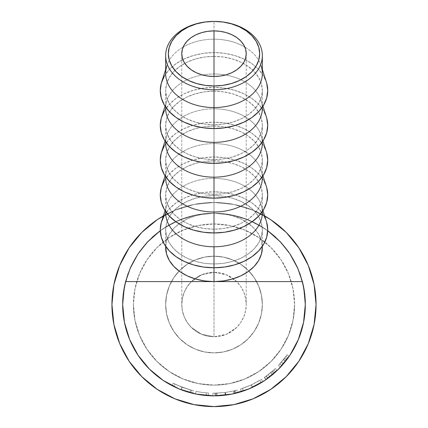 <?xml version="1.0" encoding="UTF-8"?>
<svg xmlns="http://www.w3.org/2000/svg" width="428" height="428" viewBox="0 0 428 428"><rect width="100%" height="100%" fill="white"/><g stroke="black" fill="none" stroke-linecap="round" stroke-linejoin="round"><path stroke-width="0.32" stroke-dasharray="2.14 1.6" d="M165.652 304.538A48.348 48.348 0 0 1 248.887 271.068A48.348 48.348 0 0 1 262.348 304.538A48.348 48.348 0 0 0 214 256.19A48.348 48.348 0 0 0 165.652 304.538L166.583 295.106L169.333 286.038L173.8 277.676L179.814 270.352L187.143 264.338L195.5 259.871L204.568 257.121L214 256.19L223.432 257.121L232.5 259.871L240.857 264.338L248.186 270.352L254.2 277.676L258.667 286.038L261.417 295.106L262.348 304.538L261.417 313.97L258.667 323.038L254.2 331.395L248.186 338.725L240.857 344.733L232.5 349.205L223.432 351.955L214 352.881L204.568 351.955L195.5 349.205L187.143 344.733L179.814 338.725L173.8 331.395L169.333 323.038L166.583 313.97L165.652 304.538A48.348 48.348 0 0 0 214 352.881A48.348 48.348 0 0 0 262.348 304.538A48.348 48.348 0 0 1 214 352.881A48.348 48.348 0 0 1 165.652 304.538L166.583 313.97L169.333 323.038L173.8 331.395L179.814 338.725L187.143 344.733L195.5 349.205L204.568 351.955L214 352.881L223.432 351.955L232.5 349.205L240.857 344.733L248.186 338.725L254.2 331.395L258.667 323.038L261.417 313.97L262.348 304.538L261.417 295.106L258.667 286.038L254.2 277.676L248.186 270.352L240.857 264.338L232.5 259.871L223.432 257.121L214 256.19L204.568 257.121L195.5 259.871L187.143 264.338L179.814 270.352L173.8 277.676L169.333 286.038L166.583 295.106L165.652 304.538M201.668 274.76L214 272.31A32.228 32.228 0 0 0 181.772 304.538A32.228 32.228 0 0 0 214 336.766L201.668 334.316L191.209 327.329L187.202 322.445L184.222 316.87L182.387 310.824L181.772 304.538L182.387 298.252L184.222 292.201L187.202 286.632L191.209 281.747L201.668 274.76L191.209 281.747L187.202 286.632L184.222 292.201L182.387 298.252L181.772 304.538L182.387 310.824L184.222 316.87L187.202 322.445L191.209 327.329L201.668 334.316L214 336.766L214 76.478L214 272.31L201.668 274.76L207.714 272.925L214 272.31L214 76.478L214 336.766L226.332 334.316L236.791 327.329L240.798 322.445L243.778 316.87L245.613 310.824L246.228 304.538L245.613 298.252L243.778 292.201L240.798 286.632L236.791 281.747L226.332 274.76L214 272.31L226.332 274.76L236.791 281.747L240.798 286.632L243.778 292.201L245.613 298.252L246.228 304.538L245.613 310.824L243.778 316.87L240.798 322.445L236.791 327.329L226.332 334.316L214 336.766A32.228 32.228 0 0 0 246.228 304.538A32.228 32.228 0 0 0 214 272.31L220.286 272.925L226.332 274.76L231.906 277.74L236.791 281.747L240.798 286.632L243.778 292.201L245.613 298.252L246.228 304.538L245.613 310.824L243.778 316.87L240.798 322.445L236.791 327.329L231.906 331.336L226.332 334.316L220.286 336.146L214 336.766L207.714 336.146L201.668 334.316L196.094 331.336L191.209 327.329L187.202 322.445L184.222 316.87L182.387 310.824L181.772 304.538L182.387 298.252L184.222 292.201L187.202 286.632L191.209 281.747L196.094 277.74L201.668 274.76M214 39.183L214 21.4L214 39.183A48.348 34.187 180 0 1 244.827 47.037A48.348 34.187 0 0 0 214 39.183L214 52.58L214 39.183A48.348 34.187 0 0 0 183.173 47.037A48.348 34.187 180 0 1 214 39.183M262.348 73.37A48.348 34.187 0 0 0 244.827 47.037A48.348 34.187 180 0 1 261.15 65.816L262.348 69.545M266.393 82.176A53.719 37.985 0 0 0 214 52.58A53.719 37.985 0 0 0 161.607 82.176M262.348 108.177A48.348 34.187 0 0 0 214 73.991L214 56.378A48.348 34.187 180 0 1 262.348 90.565A48.348 34.187 180 0 1 214 124.751L214 128.55L214 124.751A48.348 34.187 180 0 1 165.652 90.565A48.348 34.187 180 0 1 214 56.378L214 73.991A48.348 34.187 180 0 1 261.15 100.623A48.348 34.187 180 0 1 262.321 107.155M266.393 116.983A53.719 37.985 0 0 0 214 87.387L214 73.991L214 87.387A53.719 37.985 0 0 0 161.607 116.983M262.348 142.984A48.348 34.187 0 0 0 214 108.798L214 91.185A48.348 34.187 180 0 1 262.348 125.372A48.348 34.187 180 0 1 214 159.558L214 163.357L214 159.558A48.348 34.187 180 0 1 165.652 125.372A48.348 34.187 180 0 1 214 91.185L214 108.798A48.348 34.187 180 0 1 261.15 135.43A48.348 34.187 180 0 1 262.321 141.962M266.393 151.79A53.719 37.985 0 0 0 214 122.194L214 108.798L214 122.194A53.719 37.985 0 0 0 161.607 151.79M262.348 177.791A48.348 34.187 0 0 0 214 143.605L214 125.993A48.348 34.187 180 0 1 262.348 160.179A48.348 34.187 180 0 1 214 194.366L214 198.164L214 194.366A48.348 34.187 180 0 1 165.652 160.179A48.348 34.187 180 0 1 214 125.993L214 143.605A48.348 34.187 180 0 1 261.15 170.237A48.348 34.187 180 0 1 262.321 176.769M266.393 186.597A53.719 37.985 0 0 0 214 157.001L214 143.605L214 157.001A53.719 37.985 0 0 0 161.607 186.597M262.348 212.598A48.348 34.187 0 0 0 214 178.412L214 160.8A48.348 34.187 180 0 1 262.348 194.986A48.348 34.187 180 0 1 214 229.173L214 232.971L214 229.173A48.348 34.187 180 0 1 165.652 194.986A48.348 34.187 180 0 1 214 160.8L214 178.412A48.348 34.187 180 0 1 261.15 205.044A48.348 34.187 180 0 1 262.321 211.576M266.393 221.404A53.719 37.985 0 0 0 214 191.808L214 178.412L214 191.808L203.519 192.541L193.445 194.703L184.158 198.212L176.015 202.936L169.338 208.693L164.373 215.257M165.673 246.384L166.583 240.734L169.333 234.319L173.8 228.413L179.814 223.229L187.143 218.981L195.5 215.819L204.568 213.877L214 213.219L231.816 214.974L248.946 220.169L231.816 214.974L214 213.219L196.185 214.974L179.054 220.169L163.266 228.611L179.054 220.169L196.185 214.974L214 213.219L231.816 214.974L214 213.219L196.185 214.974L179.054 220.169L196.185 214.974L214 213.219L199.036 214.455L184.479 218.12L170.719 224.128L160.297 230.676L163.266 228.611L179.054 220.169L163.266 228.611L160.297 230.676L170.719 224.128L184.479 218.12L199.036 214.455L214 213.219L223.432 213.877L232.5 215.819L240.857 218.981L248.186 223.229L254.2 228.413L258.667 234.319L261.417 240.734L262.348 247.405A48.348 34.187 0 0 0 214 213.219L196.185 214.974L179.054 220.169L163.266 228.611L149.426 239.964L138.073 253.804L129.631 269.592L124.436 286.723L122.681 304.538A91.319 91.319 0 0 0 214 395.857A91.319 91.319 0 0 0 305.319 304.538L303.564 286.723L298.37 269.592L289.927 253.804L278.575 239.964L264.734 228.611L248.946 220.169L231.816 214.974L214 213.219L214 195.607A48.348 34.187 180 0 1 262.348 229.793A48.348 34.187 180 0 1 214 263.98L214 267.778L214 263.98A48.348 34.187 180 0 1 165.652 229.793A48.348 34.187 180 0 1 214 195.607L214 213.219A48.348 34.187 0 0 0 165.652 247.405M288.055 357.974A91.319 91.319 0 0 0 289.226 356.305A91.319 91.319 0 0 1 286.61 359.916L280.624 366.994L287.092 359.285A91.319 91.319 0 0 0 288.055 357.974L285.877 356.401A88.633 88.633 0 0 1 284.941 357.674L287.092 359.285L280.447 367.181L286.61 359.916L284.476 358.29L281.314 362.195L283.357 363.944L281.314 362.195L278.489 365.341L280.447 367.181L278.489 365.341L281.431 362.061L283.475 363.805L281.431 362.061L284.941 357.674L287.092 359.285A91.319 91.319 0 0 0 288.055 357.974L285.877 356.401L288.055 357.974A91.319 91.319 0 0 0 289.226 356.305L287.017 354.78A88.633 88.633 0 0 1 285.877 356.401L288.055 357.974L285.877 356.401A88.633 88.633 0 0 1 284.941 357.674L278.489 365.341L284.476 358.29L286.61 359.916A91.319 91.319 0 0 0 289.226 356.305L287.017 354.78A88.633 88.633 0 0 1 284.476 358.29A88.633 88.633 0 0 0 287.017 354.78A88.633 88.633 0 0 1 283.438 359.622L279.832 363.88L285.877 356.401L279.832 363.88L281.827 365.683L285.653 361.152L283.545 359.483L285.653 361.152L288.055 357.974L285.877 356.401A88.633 88.633 0 0 1 283.438 359.622L285.546 361.291A91.319 91.319 0 0 0 288.055 357.974L281.827 365.683L279.832 363.88L283.438 359.622L285.546 361.291A91.319 91.319 0 0 0 288.055 357.974M275.669 371.889A91.319 91.319 0 0 0 277.162 370.493A91.319 91.319 0 0 1 273.797 373.558L265.874 379.695A91.319 91.319 0 0 0 267.928 378.229L274.439 372.997A91.319 91.319 0 0 0 275.669 371.889L273.856 369.904A88.633 88.633 0 0 1 272.657 370.985L274.439 372.997L267.928 378.229L266.344 376.062A88.633 88.633 0 0 1 264.349 377.485L265.874 379.695L273.797 373.558L272.037 371.525L268.169 374.693L269.811 376.817L268.169 374.693L264.579 377.319L266.114 379.529L264.579 377.319L270.801 372.579L272.524 374.639L270.801 372.579L264.349 377.485L265.874 379.695A91.319 91.319 0 0 0 267.928 378.229L266.344 376.062L272.657 370.985L274.439 372.997A91.319 91.319 0 0 0 275.669 371.889L273.856 369.904L275.669 371.889A91.319 91.319 0 0 0 277.162 370.493L275.3 368.551A88.633 88.633 0 0 1 273.856 369.904L275.669 371.889L273.856 369.904A88.633 88.633 0 0 1 272.657 370.985L266.344 376.062A88.633 88.633 0 0 1 264.349 377.485L272.037 371.525L273.797 373.558A91.319 91.319 0 0 0 277.162 370.493L275.3 368.551A88.633 88.633 0 0 1 272.037 371.525A88.633 88.633 0 0 0 275.3 368.551A88.633 88.633 0 0 1 270.742 372.627L266.195 376.175L273.856 369.904L266.195 376.175L267.773 378.341L272.534 374.628L270.817 372.569L272.534 374.628L275.669 371.889L273.856 369.904A88.633 88.633 0 0 1 270.742 372.627L272.459 374.693A91.319 91.319 0 0 0 275.669 371.889L267.773 378.341L266.195 376.175L270.742 372.627L272.459 374.693A91.319 91.319 0 0 0 275.669 371.889M253.665 386.789L241.387 391.652L252.445 387.372L262.776 381.739L253.665 386.789M252.183 387.49L252.606 387.292L251.471 384.858L252.606 387.292L262.958 381.626L261.519 379.358L262.958 381.626L252.445 387.372L251.311 384.933L261.519 379.358L251.471 384.858L240.531 389.106L241.387 391.652L240.531 389.106L251.311 384.933L252.445 387.372L241.339 391.668L251.423 387.838M217.13 395.804L225.31 395.156A91.319 91.319 0 0 0 225.765 395.098L235.994 393.172A91.319 91.319 0 0 0 237.979 392.653L235.074 393.391A91.319 91.319 0 0 1 234.785 393.46L225.551 395.124L216.215 395.83A91.319 91.319 0 0 1 215.921 395.836L212.898 395.852A91.319 91.319 0 0 0 214.952 395.852L217.13 395.804L217.033 393.118L224.973 392.487L225.31 395.156A91.319 91.319 0 0 0 225.765 395.098L225.417 392.433L233.292 391.048L233.875 393.669L225.765 395.098L225.417 392.433A88.633 88.633 0 0 1 224.973 392.487L225.31 395.156L217.13 395.804L214.952 395.852L214.92 393.166L217.033 393.118L217.13 395.804M195.537 393.969A91.319 91.319 0 0 0 208.238 395.675A91.319 91.319 0 0 1 195.537 393.969A91.319 91.319 0 0 0 206.205 395.526A91.319 91.319 0 0 1 195.537 393.969A91.319 91.319 0 0 0 206.205 395.526A91.319 91.319 0 0 1 195.537 393.969L196.078 391.342L195.537 393.969A91.319 91.319 0 0 0 206.205 395.526L206.435 392.845A88.633 88.633 0 0 1 196.078 391.342L195.537 393.969A91.319 91.319 0 0 0 206.205 395.526L206.435 392.845A88.633 88.633 0 0 1 196.078 391.342L195.537 393.969A91.319 91.319 0 0 0 206.205 395.526L206.435 392.845A88.633 88.633 0 0 1 196.078 391.342L195.537 393.969A91.319 91.319 0 0 0 206.205 395.526L206.435 392.845A88.633 88.633 0 0 1 196.078 391.342L195.537 393.969A91.319 91.319 0 0 0 208.238 395.675L208.409 392.995A88.633 88.633 0 0 1 196.078 391.342L195.537 393.969A91.319 91.319 0 0 0 208.238 395.675L208.409 392.995A88.633 88.633 0 0 1 196.078 391.342L195.537 393.969M172.789 386.029L175.903 387.527L172.789 386.029M178.385 388.624L175.908 387.533L178.385 388.624M178.968 388.87L186.373 391.577L190.669 392.824L179.69 389.17L192.654 393.327L182.13 390.117L171.981 385.617L179.048 388.902M192.691 393.337L180.996 389.683L171.981 385.617L173.575 386.42L174.763 384.012L182.103 387.233L181.14 389.737L173.575 386.42L181.007 389.689L190.711 392.84L181.14 389.737L182.103 387.233L191.396 390.24L190.711 392.84L191.396 390.24L181.975 387.185L181.007 389.689L181.975 387.185L174.763 384.012L173.575 386.42L174.763 384.012L173.217 383.231L171.981 385.617L173.217 383.231L181.964 387.18L180.996 389.683L181.964 387.18L190.604 390.026L189.898 392.62L190.604 390.026L193.317 390.721L192.691 393.337L193.317 390.721L181.991 387.19L181.017 389.694L192.691 393.337M133.424 304.538A80.576 80.576 0 0 0 214 385.114A80.576 80.576 0 0 0 294.576 304.538A80.576 80.576 0 0 1 214 385.114A80.576 80.576 0 0 1 133.424 304.538L134.97 320.256L139.56 335.37L147.002 349.302L157.023 361.516L169.237 371.536L183.163 378.978L198.282 383.563L214 385.114L229.718 383.563L244.837 378.978L258.763 371.536L270.978 361.516L280.998 349.302L288.44 335.37L293.03 320.256L294.576 304.538L293.03 288.82L288.44 273.701L280.998 259.769L270.978 247.561L258.763 237.54L244.837 230.093L229.718 225.508L214 223.962L198.282 225.508L183.163 230.093L169.237 237.54L157.023 247.561L147.002 259.769L139.56 273.701L134.97 288.82L133.424 304.538A80.576 80.576 0 0 1 214 223.962A80.576 80.576 0 0 1 294.576 304.538A80.576 80.576 0 0 0 214 223.962A80.576 80.576 0 0 0 133.424 304.538L134.97 288.82L139.56 273.701L147.002 259.769L157.023 247.561L169.237 237.54L183.163 230.093L198.282 225.508L214 223.962L229.718 225.508L244.837 230.093L258.763 237.54L270.978 247.561L280.998 259.769L288.44 273.701L293.03 288.82L294.576 304.538L293.03 320.256L288.44 335.37L280.998 349.302L270.978 361.516L258.763 371.536L244.837 378.978L229.718 383.563L214 385.114L198.282 383.563L183.163 378.978L169.237 371.536L157.023 361.516L147.002 349.302L139.56 335.37L134.97 320.256L133.424 304.538M228.964 214.455L243.521 218.12L257.281 224.128L267.703 230.676L264.734 228.611L267.703 230.676L264.734 228.611L248.946 220.169L264.734 228.611L267.703 230.676L257.281 224.128L243.521 218.12L228.964 214.455M122.681 304.538L124.436 322.354L129.631 339.484L138.073 355.272L149.426 369.107L163.266 380.465L179.054 388.908L196.185 394.102L214 395.857L231.816 394.102L248.946 388.908L264.734 380.465L278.575 369.107L289.927 355.272L298.37 339.484L303.564 322.354L305.319 304.538A91.319 91.319 0 0 0 214 213.219A91.319 91.319 0 0 0 122.681 304.538A91.319 91.319 0 0 1 214 213.219A91.319 91.319 0 0 1 305.319 304.538A91.319 91.319 0 0 0 214 213.219A91.319 91.319 0 0 0 122.681 304.538A91.319 91.319 0 0 0 214 395.857A91.319 91.319 0 0 0 305.319 304.538A91.319 91.319 0 0 1 214 395.857A91.319 91.319 0 0 1 122.681 304.538L124.794 285L122.681 304.538L124.436 322.354L122.681 304.538A91.319 91.319 0 0 1 214 213.219A91.319 91.319 0 0 1 305.319 304.538L303.564 322.354L298.37 339.484L303.564 322.354L305.319 304.538L303.564 286.723L305.319 304.538A91.319 91.319 0 0 0 214 213.219A91.319 91.319 0 0 0 122.681 304.538A91.319 91.319 0 0 0 214 395.857A91.319 91.319 0 0 0 305.319 304.538A91.319 91.319 0 0 1 214 395.857A91.319 91.319 0 0 1 122.681 304.538L124.436 322.354L129.631 339.484L124.436 322.354L122.681 304.404M181.017 389.694L181.991 387.19L173.217 383.231L171.981 385.617L181.017 389.694M173.575 386.42L171.981 385.617L173.217 383.231L174.763 384.012L173.575 386.42M174.763 384.012L173.217 383.231L174.763 384.012M178 385.532L190.695 390.052L178 385.532M191.23 390.197L181.964 387.18L173.217 383.231L181.991 387.19L191.241 390.197M196.078 391.342A88.633 88.633 0 0 0 208.409 392.995A88.633 88.633 0 0 1 196.078 391.342A88.633 88.633 0 0 0 206.435 392.845A88.633 88.633 0 0 1 196.078 391.342A88.633 88.633 0 0 0 206.435 392.845A88.633 88.633 0 0 1 196.078 391.342M214.92 393.166A88.633 88.633 0 0 1 212.935 393.166L212.898 395.852A91.319 91.319 0 0 0 214.952 395.852L214.92 393.166A88.633 88.633 0 0 1 212.935 393.166L212.898 395.852L215.921 395.836L215.862 393.15L212.935 393.166L215.862 393.15L215.921 395.836A91.319 91.319 0 0 0 216.215 395.83L216.151 393.145A88.633 88.633 0 0 1 215.862 393.15A88.633 88.633 0 0 0 216.151 393.145L216.215 395.83L225.551 395.124L225.214 392.46L216.151 393.145L225.214 392.46L225.551 395.124L234.785 393.46L234.175 390.844L225.214 392.46L234.175 390.844L234.785 393.46A91.319 91.319 0 0 0 235.074 393.391L234.453 390.78A88.633 88.633 0 0 1 234.175 390.844A88.633 88.633 0 0 0 234.453 390.78L235.074 393.391L237.979 392.653L237.273 390.058L234.453 390.78L237.273 390.058A88.633 88.633 0 0 1 235.346 390.561L235.994 393.172A91.319 91.319 0 0 0 237.979 392.653L237.273 390.058A88.633 88.633 0 0 1 235.346 390.561L235.994 393.172L233.875 393.669L233.292 391.048L235.346 390.561L225.417 392.433A88.633 88.633 0 0 1 224.973 392.487L214.92 393.166M250.428 385.339L261.342 379.47L251.311 384.933L240.723 389.047L250.428 385.339M250.535 385.291L242.462 388.48L250.535 385.291M251.081 387.987L243.275 391.037L242.414 388.49L243.275 391.037L252.515 387.335L261.219 382.702L259.833 380.401L251.386 384.9L259.833 380.401L251.386 384.9L252.515 387.335L251.386 384.9L242.414 388.49L251.386 384.9L252.515 387.335L251.386 384.9L259.833 380.401L261.219 382.702L252.515 387.335M250.776 388.126L249.059 388.859L250.776 388.126M247.486 389.496L243.446 390.978L247.486 389.496M281.913 365.587L282.175 365.298L281.913 365.587M266.687 222.383L263.627 215.257L258.662 208.693L251.985 202.936L243.842 198.212L234.555 194.703L224.481 192.541L214 191.808A53.719 37.985 0 0 0 161.607 221.404M214 195.607L223.432 196.265L232.5 198.212L240.857 201.369L248.186 205.622L254.2 210.801L258.667 216.712L261.417 223.122L262.348 229.793L261.417 236.465L258.667 242.874L254.2 248.786L248.186 253.965L240.857 258.218L232.5 261.374L223.432 263.322L214 263.98L204.568 263.322L195.5 261.374L187.143 258.218L179.814 253.965L173.8 248.786L169.333 242.874L166.583 236.465L165.652 229.793L166.583 223.122L169.333 216.712L173.8 210.801L179.814 205.622L187.143 201.369L195.5 198.212L204.568 196.265L214 195.607M165.679 211.576A48.348 34.187 180 0 1 166.85 205.044A48.348 34.187 180 0 1 214 178.412A48.348 34.187 0 0 0 165.652 212.598M165.679 176.769A48.348 34.187 180 0 1 166.85 170.237A48.348 34.187 180 0 1 214 143.605A48.348 34.187 0 0 0 165.652 177.791M266.687 187.576L263.627 180.45L258.662 173.886L251.985 168.129L243.842 163.405L234.555 159.895L224.481 157.734L214 157.001L203.519 157.734L193.445 159.895L184.158 163.405L176.015 168.129L169.338 173.886L164.373 180.45M214 160.8L223.432 161.458L232.5 163.405L240.857 166.562L248.186 170.815L254.2 175.994L258.667 181.905L261.417 188.315L262.348 194.986L261.417 201.658L258.667 208.067L254.2 213.979L248.186 219.157L240.857 223.411L232.5 226.567L223.432 228.515L214 229.173L204.568 228.515L195.5 226.567L187.143 223.411L179.814 219.157L173.8 213.979L169.333 208.067L166.583 201.658L165.652 194.986L166.583 188.315L169.333 181.905L173.8 175.994L179.814 170.815L187.143 166.562L195.5 163.405L204.568 161.458L214 160.8M165.679 141.962A48.348 34.187 180 0 1 166.85 135.43A48.348 34.187 180 0 1 214 108.798A48.348 34.187 0 0 0 165.652 142.984M266.687 152.769L263.627 145.643L258.662 139.079L251.985 133.322L243.842 128.598L234.555 125.088L224.481 122.927L214 122.194L203.519 122.927L193.445 125.088L184.158 128.598L176.015 133.322L169.338 139.079L164.373 145.643M214 125.993L223.432 126.651L232.5 128.598L240.857 131.754L248.186 136.008L254.2 141.186L258.667 147.098L261.417 153.508L262.348 160.179L261.417 166.85L258.667 173.26L254.2 179.172L248.186 184.35L240.857 188.604L232.5 191.76L223.432 193.707L214 194.366L204.568 193.707L195.5 191.76L187.143 188.604L179.814 184.35L173.8 179.172L169.333 173.26L166.583 166.85L165.652 160.179L166.583 153.508L169.333 147.098L173.8 141.186L179.814 136.008L187.143 131.754L195.5 128.598L204.568 126.651L214 125.993M165.679 107.155A48.348 34.187 180 0 1 166.85 100.623A48.348 34.187 180 0 1 214 73.991A48.348 34.187 0 0 0 165.652 108.177M266.687 117.962L263.627 110.836L258.662 104.272L251.985 98.515L243.842 93.791L234.555 90.281L224.481 88.12L214 87.387L203.519 88.12L193.445 90.281L184.158 93.791L176.015 98.515L169.338 104.272L164.373 110.836M214 91.185L223.432 91.843L232.5 93.791L240.857 96.947L248.186 101.201L254.2 106.379L258.667 112.291L261.417 118.706L262.348 125.372L261.417 132.043L258.667 138.453L254.2 144.364L248.186 149.543L240.857 153.796L232.5 156.953L223.432 158.9L214 159.558L204.568 158.9L195.5 156.953L187.143 153.796L179.814 149.543L173.8 144.364L169.333 138.453L166.583 132.043L165.652 125.372L166.583 118.706L169.333 112.291L173.8 106.379L179.814 101.201L187.143 96.947L195.5 93.791L204.568 91.843L214 91.185M165.652 69.545L166.85 65.816A48.348 34.187 180 0 1 183.173 47.037A48.348 34.187 0 0 0 165.652 73.37M266.687 83.155L263.627 76.029L258.662 69.464L251.985 63.708L243.842 58.984L234.555 55.474L224.481 53.313L214 52.58L203.519 53.313L193.445 55.474L184.158 58.984L176.015 63.708L169.338 69.464L164.373 76.029M214 56.378L223.432 57.036L232.5 58.984L240.857 62.14L248.186 66.394L254.2 71.572L258.667 77.484L261.417 83.899L262.348 90.565L261.417 97.236L258.667 103.646L254.2 109.557L248.186 114.736L240.857 118.989L232.5 122.151L223.432 124.093L214 124.751L204.568 124.093L195.5 122.151L187.143 118.989L179.814 114.736L173.8 109.557L169.333 103.646L166.583 97.236L165.652 90.565L166.583 83.899L169.333 77.484L173.8 71.572L179.814 66.394L187.143 62.14L195.5 58.984L204.568 57.036L214 56.378M129.138 247.833L119.706 265.478L113.896 284.625L119.706 265.478L129.138 247.833L119.706 265.478L113.896 284.625L111.938 304.538A102.062 102.062 0 0 0 214 406.6A102.062 102.062 0 0 0 316.062 304.538A102.062 102.062 0 0 1 214 406.6A102.062 102.062 0 0 1 111.938 304.538L113.896 324.451L119.706 343.593L129.138 361.243L119.706 343.593L113.896 324.451L111.938 304.538A102.062 102.062 0 0 1 214 202.476A102.062 102.062 0 0 1 316.062 304.538L314.104 284.625L308.294 265.478L298.862 247.833L308.294 265.478L314.104 284.625L316.062 304.538A102.062 102.062 0 0 0 214 202.476A102.062 102.062 0 0 0 111.938 304.538L113.896 284.625L111.938 304.538A102.062 102.062 0 0 0 214 406.6A102.062 102.062 0 0 0 316.062 304.538L314.104 324.451L316.062 304.538L314.104 284.625L308.294 265.478L298.862 247.833M270.705 219.676L253.06 210.244L233.913 204.434L214 202.476L194.087 204.434L174.94 210.244L157.295 219.676L174.94 210.244L194.087 204.434L214 202.476L233.913 204.434L253.06 210.244L270.705 219.676L253.06 210.244L233.913 204.434L214 202.476L194.087 204.434L174.94 210.244L157.295 219.676M157.295 389.4L174.94 398.832L194.087 404.637L214 406.6L233.913 404.637L253.06 398.832L270.705 389.4L253.06 398.832L233.913 404.637L214 406.6L194.087 404.637L174.94 398.832L157.295 389.4L174.94 398.832L194.087 404.637L214 406.6L233.913 404.637L253.06 398.832L270.705 389.4M298.862 361.243L286.171 376.704L298.862 361.243L308.294 343.593L314.104 324.451L308.294 343.593L298.862 361.243L308.294 343.593L314.104 324.451L316.062 304.538A102.062 102.062 0 0 0 214 202.476A102.062 102.062 0 0 0 111.938 304.538L113.896 324.451L119.706 343.593L129.138 361.243L141.829 376.704M137.939 254.002L129.631 269.592L128.207 273.251L130.042 268.613M148.356 241.055L152.373 237.144L148.356 241.055M275.627 237.144L279.645 241.055L275.627 237.144M288.83 252.194L298.37 269.592L299.793 273.251L297.958 268.613L299.793 273.251L298.37 269.592L288.83 252.194M303.928 288.665L303.206 285L305.319 304.538L303.564 322.354L298.37 339.484L303.564 322.354L305.319 304.538M289.927 355.272L278.575 369.107L289.927 355.272L278.575 369.107L264.734 380.465L248.946 388.908L231.816 394.102L214 395.857L196.185 394.102L179.054 388.908L163.266 380.465L149.426 369.107L138.073 355.272L129.631 339.484L124.436 322.354L129.631 339.484L138.073 355.272L149.426 369.107L163.266 380.465L179.054 388.908L196.185 394.102L214 395.857L231.816 394.102L248.946 388.908L264.734 380.465L278.575 369.107L289.927 355.272L298.37 339.484M124.072 288.665L124.794 285L124.072 288.665M138.073 253.804L139.17 252.194L138.073 253.804M231.816 214.974L248.946 220.169L264.734 228.611L248.946 220.169L231.816 214.974M278.575 369.107L264.734 380.465L248.946 388.908L231.816 394.102L214 395.857L196.185 394.102L179.054 388.908L163.266 380.465L149.426 369.107L138.073 355.272L149.426 369.107L163.266 380.465L179.054 388.908L196.185 394.102L214 395.857L231.816 394.102L248.946 388.908L264.734 380.465L278.575 369.107M163.368 215.921A102.062 102.062 0 0 1 264.632 215.921L253.06 210.244L233.913 204.434L214 202.476L194.087 204.434L174.94 210.244L163.368 215.921M181.772 53.687L181.772 304.538M262.348 107.123L262.348 90.565M262.942 106.219L261.15 100.623M262.348 141.93L262.348 125.372M262.942 141.026L261.15 135.43M262.348 176.737L262.348 160.179M262.942 175.833L261.15 170.237M262.348 211.544L262.348 194.986M262.942 210.64L261.15 205.044M262.348 246.351L262.348 229.793M165.652 246.351L165.652 229.793M165.058 210.64L166.85 205.044M165.652 211.544L165.652 194.986M165.058 175.833L166.85 170.237M165.652 176.737L165.652 160.179M165.058 141.026L166.85 135.43M165.652 141.93L165.652 125.372M165.058 106.219L166.85 100.623M165.652 107.123L165.652 90.565M246.228 53.687L246.228 304.538"/><path stroke-width="0.64" d="M261.15 65.816A48.348 34.187 180 0 1 214 107.556L214 89.773A48.348 34.187 0 0 0 262.348 55.587A48.348 34.187 0 0 0 214 21.4A45.662 32.287 180 0 1 259.662 53.687A45.662 32.287 180 0 1 214 85.974L214 107.556A48.348 34.187 0 0 0 262.348 73.37L262.348 55.587A48.348 34.187 180 0 1 214 89.773A48.348 34.187 180 0 1 165.652 55.587A48.348 34.187 180 0 1 214 21.4A48.348 34.187 180 0 1 262.348 55.587M214 76.478A32.228 22.791 180 0 1 181.772 53.687A32.228 22.791 180 0 1 214 30.896L214 76.478L207.714 76.04L201.668 74.739L196.094 72.637L191.209 69.801L187.202 66.345L184.222 62.408L182.387 58.133L181.772 53.687L182.387 49.241L184.222 44.967L187.202 41.024L191.209 37.573L196.094 34.738L201.668 32.63L207.714 31.335L214 30.896L220.286 31.335L226.332 32.63L231.906 34.738L236.791 37.573L240.798 41.024L243.778 44.967L245.613 49.241L246.228 53.687L245.613 58.133L243.778 62.408L240.798 66.345L236.791 69.801L231.906 72.637L226.332 74.739L220.286 76.04L214 76.478L214 30.896A32.228 22.791 180 0 1 246.228 53.687A32.228 22.791 180 0 1 214 76.478M165.652 69.545L161.607 82.176A53.719 37.985 0 0 0 214 128.55L214 107.556L214 128.55A53.719 37.985 0 0 0 266.393 82.176L262.348 69.545M262.321 107.155A48.348 34.187 180 0 1 214 142.364A48.348 34.187 0 0 0 262.348 108.177L262.348 107.123M165.058 106.219L161.607 116.983A53.719 37.985 0 0 0 214 163.357L214 142.364L214 163.357A53.719 37.985 0 0 0 266.393 116.983L262.942 106.219M262.321 141.962A48.348 34.187 180 0 1 214 177.171A48.348 34.187 0 0 0 262.348 142.984L262.348 141.93M165.058 141.026L161.607 151.79A53.719 37.985 0 0 0 214 198.164L214 177.171L214 198.164A53.719 37.985 0 0 0 266.393 151.79L262.942 141.026M262.321 176.769A48.348 34.187 180 0 1 214 211.978A48.348 34.187 0 0 0 262.348 177.791L262.348 176.737M165.058 175.833L161.607 186.597A53.719 37.985 0 0 0 214 232.971L214 211.978L214 232.971A53.719 37.985 0 0 0 266.393 186.597L262.942 175.833M262.321 211.576A48.348 34.187 180 0 1 214 246.779A48.348 34.187 0 0 0 262.348 212.598L262.348 211.544M164.373 215.257L161.313 222.383L160.281 229.793L161.313 237.203L164.373 244.329L169.338 250.894L176.015 256.65L184.158 261.374L193.445 264.884L203.519 267.045L214 267.778L214 281.587L214 246.779L214 267.778A53.719 37.985 0 0 0 266.393 221.404L262.942 210.64M165.673 246.384L165.652 247.405A48.348 34.187 0 0 0 214 281.587L302.387 281.587L297.433 267.414L290.221 254.248L280.955 242.435L267.703 230.676L275.627 237.144L267.703 230.676L275.627 237.144L267.703 230.676L280.955 242.435L290.221 254.248L297.433 267.414L302.387 281.587A91.319 91.319 0 0 1 214 395.857A91.319 91.319 0 0 1 125.613 281.587L130.567 267.414L137.779 254.248L147.045 242.435L160.297 230.676L152.373 237.144L160.297 230.676L152.373 237.144L160.297 230.676L147.045 242.435L137.779 254.248L130.567 267.414L125.613 281.587L214 281.587A48.348 34.187 0 0 0 262.348 247.405L262.348 246.351M179.048 388.902L163.266 380.465L149.426 369.107L138.073 355.272L129.631 339.484L124.436 322.354L122.681 304.538L123.414 292.971L125.613 281.587L214 281.587L223.432 280.934L232.5 278.986L240.857 275.83L248.186 271.577L254.2 266.398L258.667 260.486L261.417 254.072L262.348 247.405M298.37 339.484L289.927 355.272L298.37 339.484L289.927 355.272L298.37 339.484L303.564 322.354L305.319 304.538L304.586 292.971L302.387 281.587L214 281.587L204.568 280.934L195.5 278.986L187.143 275.83L179.814 271.577L173.8 266.398L169.333 260.486L166.583 254.072L165.652 246.351M289.927 355.272L278.575 369.107L264.734 380.465L248.946 388.908L231.816 394.102L214 395.857L196.185 394.102L179.054 388.908M251.423 387.838L252.183 387.49M252.515 387.335L251.081 387.987M165.058 210.64L161.607 221.404A53.719 37.985 0 0 0 214 267.778L224.481 267.045L234.555 264.884L243.842 261.374L251.985 256.65L258.662 250.894L263.627 244.329L266.687 237.203L267.719 229.793L266.687 222.383M165.652 211.544L165.652 212.598A48.348 34.187 0 0 0 214 246.779A48.348 34.187 180 0 1 165.679 211.576M165.652 176.737L165.652 177.791A48.348 34.187 0 0 0 214 211.978A48.348 34.187 180 0 1 165.679 176.769M164.373 180.45L161.313 187.576L160.281 194.986L161.313 202.396L164.373 209.522L169.338 216.087L176.015 221.843L184.158 226.567L193.445 230.077L203.519 232.238L214 232.971L224.481 232.238L234.555 230.077L243.842 226.567L251.985 221.843L258.662 216.087L263.627 209.522L266.687 202.396L267.719 194.986L266.687 187.576M165.652 141.93L165.652 142.984A48.348 34.187 0 0 0 214 177.171A48.348 34.187 180 0 1 165.679 141.962M164.373 145.643L161.313 152.769L160.281 160.179L161.313 167.589L164.373 174.715L169.338 181.279L176.015 187.036L184.158 191.76L193.445 195.27L203.519 197.431L214 198.164L224.481 197.431L234.555 195.27L243.842 191.76L251.985 187.036L258.662 181.279L263.627 174.715L266.687 167.589L267.719 160.179L266.687 152.769M165.652 107.123L165.652 108.177A48.348 34.187 0 0 0 214 142.364A48.348 34.187 180 0 1 165.679 107.155M164.373 110.836L161.313 117.962L160.281 125.372L161.313 132.782L164.373 139.908L169.338 146.478L176.015 152.229L184.158 156.953L193.445 160.463L203.519 162.624L214 163.357L224.481 162.624L234.555 160.463L243.842 156.953L251.985 152.229L258.662 146.478L263.627 139.908L266.687 132.782L267.719 125.372L266.687 117.962M165.652 55.587L165.652 73.37A48.348 34.187 0 0 0 214 107.556A48.348 34.187 180 0 1 166.85 65.816M164.373 76.029L161.313 83.155L160.281 90.565L161.313 97.975L164.373 105.101L169.338 111.671L176.015 117.422L184.158 122.146L193.445 125.655L203.519 127.817L214 128.55L224.481 127.817L234.555 125.655L243.842 122.146L251.985 117.422L258.662 111.671L263.627 105.101L266.687 97.975L267.719 90.565L266.687 83.155M214 21.4L205.092 22.021L196.527 23.856L188.63 26.841L181.713 30.859L176.036 35.749L171.815 41.329L169.215 47.385L168.338 53.687L169.215 59.984L171.815 66.04L176.036 71.626L181.713 76.516L188.63 80.534L196.527 83.514L205.092 85.354L214 85.974L222.908 85.354L231.473 83.514L239.37 80.534L246.287 76.516L251.964 71.626L256.185 66.04L258.785 59.984L259.662 53.687L258.785 47.385L256.185 41.329L251.964 35.749L246.287 30.859L239.37 26.841L231.473 23.856L222.908 22.021L214 21.4A48.348 34.187 0 0 0 165.652 55.587A48.348 34.187 0 0 0 214 89.773L214 85.974A45.662 32.287 180 0 1 168.338 53.687A45.662 32.287 180 0 1 214 21.4M298.862 247.833L286.171 232.367L270.705 219.676L286.171 232.367L298.862 247.833L286.171 232.367L270.705 219.676L286.171 232.367L298.862 247.833L308.294 265.478L314.104 284.625L316.062 304.538A102.062 102.062 0 0 1 214 406.6A102.062 102.062 0 0 1 163.368 215.921L157.295 219.676L141.829 232.367L129.138 247.833L141.829 232.367L157.295 219.676L141.829 232.367L129.138 247.833L141.829 232.367L157.295 219.676M129.138 247.833L119.706 265.478L113.896 284.625L111.938 304.538L113.896 324.451L119.706 343.593L129.138 361.243L141.829 376.704L157.295 389.4L141.829 376.704L157.295 389.4L141.829 376.704L129.138 361.243L141.829 376.704M270.705 389.4L286.171 376.704L270.705 389.4L286.171 376.704L270.705 389.4L253.06 398.832L233.913 404.637L214 406.6L194.087 404.637L174.94 398.832L157.295 389.4M124.794 285L128.207 273.251L124.794 285M130.042 268.613L137.939 254.002M139.17 252.194L148.356 241.055L139.17 252.194M279.645 241.055L288.83 252.194L279.645 241.055M299.793 273.251L303.206 285L299.793 273.251M298.862 361.243L286.171 376.704L298.862 361.243L308.294 343.593L314.104 324.451L316.062 304.538A102.062 102.062 0 0 0 264.632 215.921L270.705 219.676M297.958 268.613L290.061 254.002L297.958 268.613M129.631 339.484L138.073 355.272L129.631 339.484M122.681 304.538L124.072 288.665L122.681 304.404M305.319 304.538L303.928 288.665"/></g></svg>
